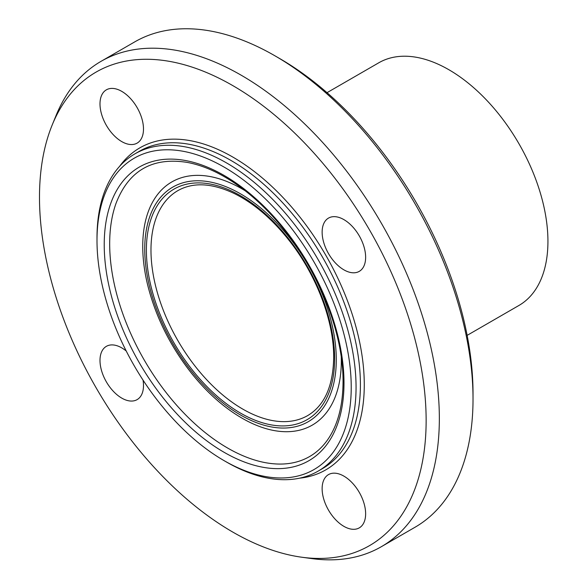 <?xml version="1.0" encoding="UTF-8"?>
<svg xmlns="http://www.w3.org/2000/svg" width="588" height="588" viewBox="0 0 588 588"><rect width="100%" height="100%" fill="white"/><g stroke="black" fill="none" stroke-linecap="round" stroke-linejoin="round"><path stroke-width="0.88" d="M143.024 380.098A30.76 17.758 60 0 1 143.494 385.544A30.76 17.758 60 0 1 137.122 399.62A30.76 17.758 60 0 1 113.418 391.38A30.76 17.758 60 0 1 99.997 360.429A30.76 17.758 60 0 1 106.362 346.347A30.76 17.758 60 0 1 126.229 350.999M121.745 141.59A30.76 17.758 60 0 1 101.651 114.484A30.76 17.758 60 0 1 106.362 89.839A30.76 17.758 60 0 1 121.745 91.361A30.76 17.758 60 0 1 141.833 118.467A30.76 17.758 60 0 1 137.122 143.112A30.76 17.758 60 0 1 121.745 141.59M322.136 232.172A30.76 17.758 60 0 1 328.508 218.089A30.76 17.758 60 0 1 352.212 226.336A30.76 17.758 60 0 1 365.633 257.287A30.76 17.758 60 0 1 359.261 271.369A30.76 17.758 60 0 1 335.564 263.123A30.76 17.758 60 0 1 322.136 232.172M343.884 476.126A30.76 17.758 60 0 1 363.979 503.225A30.76 17.758 60 0 1 359.261 527.877A30.76 17.758 60 0 1 343.884 526.348A30.76 17.758 60 0 1 323.79 499.249A30.76 17.758 60 0 1 328.501 474.597A30.76 17.758 60 0 1 343.884 476.126M224.109 460.654L226.527 462.05A183.184 105.759 -120 0 0 318.123 471.128A183.184 105.759 -120 0 0 356.056 387.264A183.184 105.759 -120 0 0 276.103 202.919A183.184 105.759 -120 0 0 134.939 153.843A183.184 105.759 -120 0 0 96.998 237.699L96.998 240.492A179.766 103.789 60 0 1 224.116 167.102A179.766 103.789 60 0 1 351.227 387.264A179.766 103.789 60 0 1 224.109 460.654A179.766 103.789 60 0 1 96.998 240.492M473.024 398.987L473.024 393.409A273.405 157.849 -120 0 0 279.697 58.557L274.868 55.764A280.241 161.796 60 0 1 473.024 398.987A280.241 161.796 60 0 1 414.981 527.274L381.303 546.722A280.241 161.796 -120 0 0 439.346 418.428A280.241 161.796 -120 0 0 317.02 136.409A280.241 161.796 -120 0 0 101.062 61.328A280.241 161.796 -120 0 0 56.073 115.498L52.214 124.935A273.405 157.849 -120 0 0 96.109 387.779A273.405 157.849 -120 0 0 301.798 557.226A273.405 157.849 -120 0 0 426.138 420.471A273.405 157.849 -120 0 0 267.885 109.574A273.405 157.849 -120 0 0 52.214 124.935M101.062 61.328L134.74 41.888A280.241 161.796 60 0 1 274.868 55.764M301.798 557.226L311.89 558.6A280.241 161.796 -120 0 0 381.303 546.722M467.144 335.366L518.917 305.473A140.12 80.901 -120 0 0 547.935 241.33A140.12 80.901 -120 0 0 486.776 100.32A140.12 80.901 -120 0 0 378.797 62.776L327.024 92.669M318.123 471.128L322.474 468.614A183.184 105.759 -120 0 0 360.407 384.758A183.184 105.759 -120 0 0 280.447 200.405A183.184 105.759 -120 0 0 139.29 151.329L134.939 153.843M343.995 383.097A169.542 97.887 -120 0 0 164.17 159.385A169.542 97.887 -120 0 0 164.17 399.156A169.542 97.887 -120 0 0 343.995 383.097M299.608 478.169A185.918 107.339 -120 0 0 364.273 384.758A185.918 107.339 -120 0 0 267.43 182.405A185.918 107.339 -120 0 0 119.584 166.36M115.939 203.595A166.794 96.3 -120 0 0 144.222 360.003A166.794 96.3 -120 0 0 265.533 462.697C282.372 465.725 296.962 463.726 309.317 456.707C316.572 452.569 322.761 446.799 327.891 439.398C337.865 424.823 342.914 405.617 343.047 381.766C343.429 334.932 320.578 275.25 285.143 230.974C263.946 204.426 241.183 184.992 216.862 172.666C206.704 167.609 196.848 164.192 187.307 162.42C152.388 156.856 128.603 170.586 115.939 203.595M247.078 420.949A140.414 81.07 -120 0 0 247.504 421.17A140.414 81.07 -120 0 0 341.319 360.863A140.414 81.07 -120 0 0 341.268 357.203M245.174 190.762A140.414 81.07 -120 0 0 142.899 239.882M336.285 359.709A135.446 78.197 -120 0 0 192.629 180.986A135.446 78.197 -120 0 0 192.629 372.542A135.446 78.197 -120 0 0 336.285 359.709M334.638 358.754A133.108 76.852 -120 0 0 193.452 183.118A133.108 76.852 -120 0 0 193.452 371.366A133.108 76.852 -120 0 0 334.638 358.754M177.87 190.622A129.867 74.977 -120 0 0 177.87 340.577A129.867 74.977 -120 0 0 307.737 415.554C324.525 405.514 333.175 386.132 333.683 357.43C333.962 321.673 316.932 276.206 290.222 241.83C272.928 219.581 254.251 203.463 234.208 193.489C211.893 182.986 193.114 182.023 177.87 190.622M142.891 240.029C142.245 253.744 143.729 268.282 147.331 283.636C155.203 315.881 169.91 345.729 191.46 373.189C208.622 394.621 227.291 410.608 247.46 421.148"/></g></svg>
